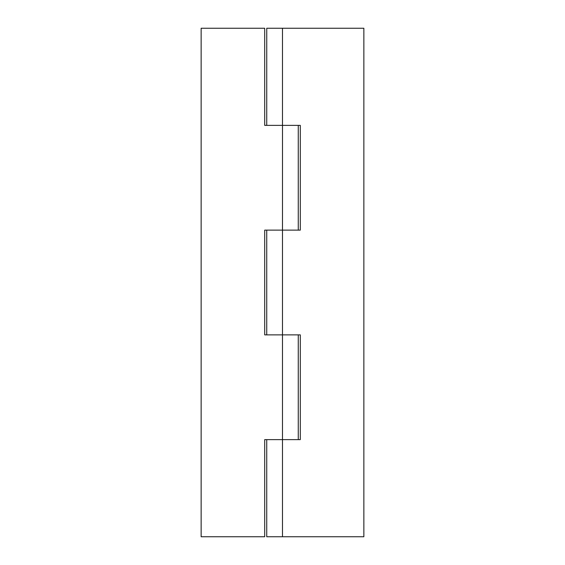 <?xml version="1.0" encoding="UTF-8"?>
<svg xmlns="http://www.w3.org/2000/svg" width="565" height="565" viewBox="0 0 565 565"><rect width="100%" height="100%" fill="white"/><g stroke="black" fill="none" stroke-linecap="round" stroke-linejoin="round"><path stroke-width="0.85" d="M266.737 439.627L266.737 536.75L282.479 536.75L282.479 439.627L282.479 536.75L363.86 536.75L363.86 28.25L363.86 536.75L267.04 536.75M267.04 28.25L363.86 28.25L282.479 28.25L282.479 125.374L282.479 28.25L266.751 28.25L266.737 125.374M282.479 334.876L282.479 230.124L282.479 334.876L300.298 334.876L300.298 439.627L264.703 439.627L264.703 536.75L201.14 536.75L201.14 28.25L264.703 28.25L264.703 125.374L300.298 125.374L300.298 230.124L264.703 230.124L264.703 334.876L300.298 334.876L300.298 439.627L264.703 439.627L264.703 536.75L201.14 536.75L201.14 28.25L264.703 28.25L264.703 125.374L300.298 125.374L300.298 230.124L264.703 230.124L264.703 334.876L282.479 334.876L282.479 439.627L282.479 334.876M282.5 125.374L282.479 230.124L282.5 125.374M266.737 230.124L266.737 334.876M298.264 439.627L298.264 334.876M298.264 230.124L298.264 125.374"/></g></svg>
